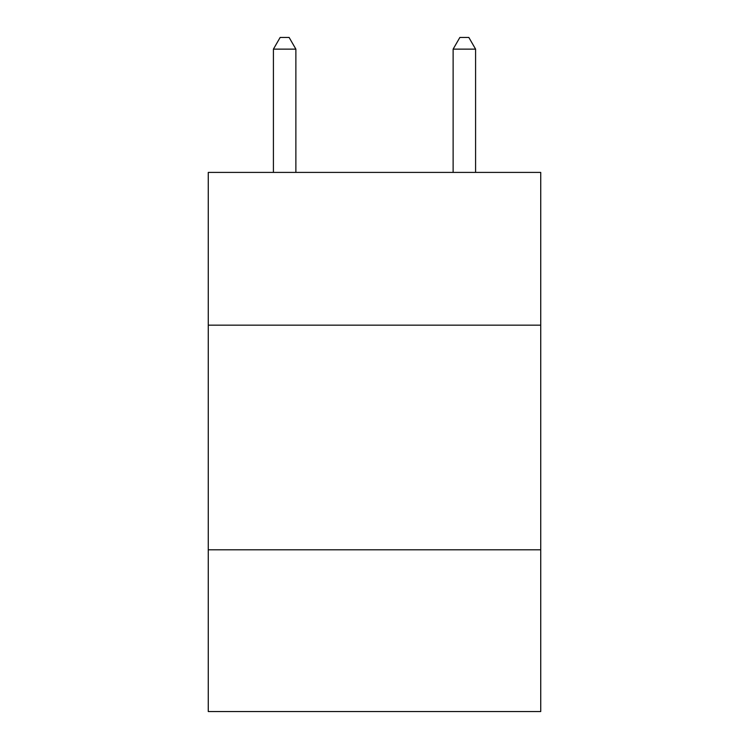 <?xml version="1.0" encoding="UTF-8"?>
<svg xmlns="http://www.w3.org/2000/svg" width="749" height="749" viewBox="0 0 749 749"><rect width="100%" height="100%" fill="white"/><g stroke="black" fill="none" stroke-linecap="round" stroke-linejoin="round"><path stroke-width="1.12" d="M540.731 325.169L540.731 172.41L208.269 172.41L208.269 325.169L540.731 325.169L540.731 711.55L208.269 711.55L208.269 325.169M540.731 549.813L208.269 549.813M295.874 172.41L295.874 49.134L273.413 49.134L273.413 172.41M273.413 49.134L280.154 37.45L289.133 37.45L295.874 49.134M475.587 172.41L475.587 49.134L453.126 49.134L453.126 172.41M453.126 49.134L459.867 37.45L468.846 37.45L475.587 49.134"/></g></svg>
